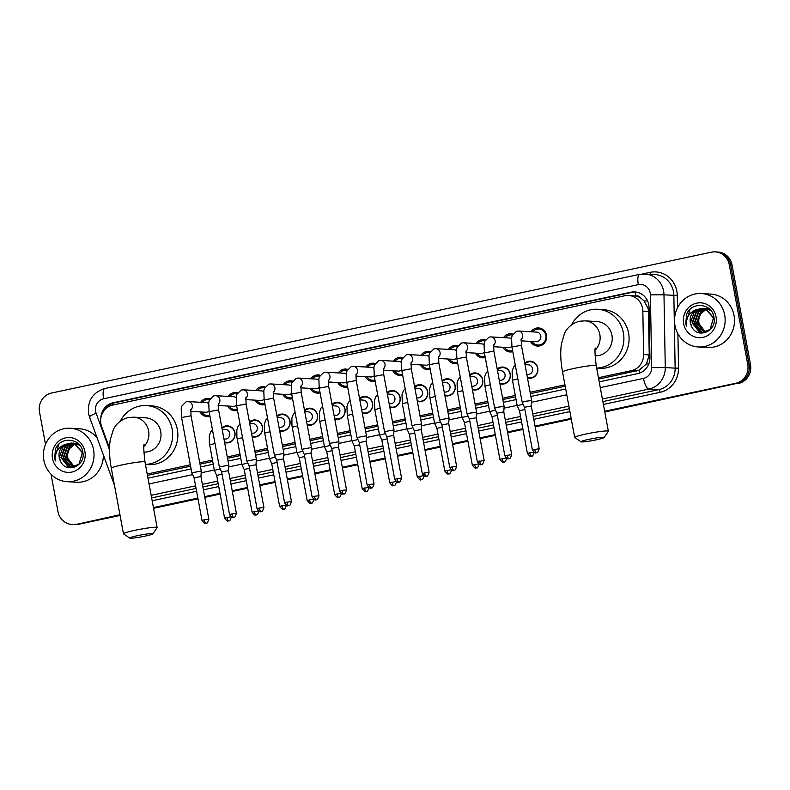 <?xml version="1.0" encoding="UTF-8"?>
<svg xmlns="http://www.w3.org/2000/svg" width="790" height="790" viewBox="0 0 790 790"><rect width="100%" height="100%" fill="white"/><g stroke="black" fill="none" stroke-linecap="round" stroke-linejoin="round"><path stroke-width="1.19" d="M221.881 427.755A8.562 8.098 93.3 0 1 234.916 432.673A8.562 8.098 93.3 0 1 224.627 442.588M249.413 421.87A8.562 8.098 93.3 0 1 262.448 426.798A8.562 8.098 93.3 0 1 252.158 436.712M276.935 415.994A8.562 8.098 93.3 0 1 289.979 420.922A8.562 8.098 93.3 0 1 279.69 430.827M304.466 410.119A8.562 8.098 93.3 0 1 317.511 415.046A8.562 8.098 93.3 0 1 307.221 424.951M331.998 404.243A8.562 8.098 93.3 0 1 345.042 409.171A8.562 8.098 93.3 0 1 334.753 419.075M359.529 398.367A8.562 8.098 93.3 0 1 372.574 403.295A8.562 8.098 93.3 0 1 362.284 413.2M387.06 392.492A8.562 8.098 93.3 0 1 400.105 397.419A8.562 8.098 93.3 0 1 389.816 407.324M414.592 386.616A8.562 8.098 93.3 0 1 427.637 391.544A8.562 8.098 93.3 0 1 417.347 401.448M442.124 380.74A8.562 8.098 93.3 0 1 455.168 385.658A8.562 8.098 93.3 0 1 444.879 395.573M469.655 374.865A8.562 8.098 93.3 0 1 482.7 379.783A8.562 8.098 93.3 0 1 472.4 389.697M497.187 368.979A8.562 8.098 93.3 0 1 510.231 373.907A8.562 8.098 93.3 0 1 499.932 383.822M524.718 363.104A8.562 8.098 93.3 0 1 537.763 368.031A8.562 8.098 93.3 0 1 527.463 377.936M209.962 416.291A9.105 8.621 93.3 0 1 200.097 411.906M237.484 410.415A9.105 8.621 93.3 0 1 227.629 406.03M265.015 404.539A9.105 8.621 93.3 0 1 255.16 400.155M292.547 398.664A9.105 8.621 93.3 0 1 282.692 394.279M320.078 392.788A9.105 8.621 93.3 0 1 310.223 388.404M347.61 386.912A9.105 8.621 93.3 0 1 337.755 382.528M375.141 381.037A9.105 8.621 93.3 0 1 365.286 376.652M402.673 375.161A9.105 8.621 93.3 0 1 392.818 370.767M430.204 369.286A9.105 8.621 93.3 0 1 420.349 364.891M457.736 363.4A9.105 8.621 93.3 0 1 447.881 359.016M485.267 357.524A9.105 8.621 93.3 0 1 475.412 353.14M512.799 351.649A9.105 8.621 93.3 0 1 502.944 347.264M531.038 331.77A9.105 8.621 93.3 0 1 546.512 335.197A9.105 8.621 93.3 0 1 530.475 341.389M598.702 379.062L638.952 370.243L646.467 363.953L649.232 354.878L648.462 311.428L648.156 308.643L644.176 300.97L640.907 298.146A5.352 5.066 -86.7 0 0 635.733 295.924A16.057 5.036 -102 0 1 635.17 291.974M598.445 377.699L631.338 370.678A16.057 15.188 -86.7 0 0 643.603 354.552L642.843 311.102A16.057 15.188 -86.7 0 0 642.556 308.317A16.057 15.188 -86.7 0 0 628.593 295.48A16.057 15.188 -86.7 0 0 624.732 295.766L112.901 405.033A16.057 15.188 -86.7 0 0 101.634 426.63L109.514 448.187M635.733 295.924L635.476 295.983A16.057 15.188 93.3 0 1 640.907 298.146M147.473 475.382L190.588 466.179M200.008 464.165L212.717 461.459M227.54 458.289L240.239 455.583M255.071 452.413L267.771 449.698M282.603 446.538L295.302 443.822M310.134 440.662L322.834 437.946M337.666 434.786L350.365 432.071M365.187 428.911L377.897 426.195M392.719 423.035L405.428 420.32M420.25 417.15L432.959 414.444M447.782 411.274L460.491 408.568M475.313 405.398L488.023 402.693M502.845 399.523L515.554 396.807M530.376 393.647L565.196 386.211M635.476 295.983L628.593 295.48M147.217 474.02L190.331 464.816M199.752 462.812L212.461 460.096M227.283 456.926L239.992 454.22M254.815 451.05L267.524 448.345M282.346 445.175L295.055 442.469M309.877 439.299L322.587 436.584M337.409 433.424L350.118 430.708M364.941 427.548L377.65 424.832M392.472 421.672L405.181 418.957M420.004 415.797L432.713 413.081M447.535 409.911L460.244 407.206M475.067 404.036L487.766 401.33M502.598 398.16L515.297 395.454M530.13 392.284L564.939 384.858M503.507 337.646A9.105 8.621 93.3 0 1 512.878 334.101M475.975 343.522A9.105 8.621 93.3 0 1 485.346 339.986M448.444 349.397A9.105 8.621 93.3 0 1 457.815 345.862M420.912 355.283A9.105 8.621 93.3 0 1 430.283 351.738M393.381 361.158A9.105 8.621 93.3 0 1 402.752 357.613M365.849 367.034A9.105 8.621 93.3 0 1 375.22 363.489M338.318 372.91A9.105 8.621 93.3 0 1 347.689 369.365M310.786 378.785A9.105 8.621 93.3 0 1 320.157 375.24M283.255 384.661A9.105 8.621 93.3 0 1 292.626 381.116M255.723 390.537A9.105 8.621 93.3 0 1 265.094 386.991M228.192 396.412A9.105 8.621 93.3 0 1 237.563 392.877M200.66 402.298A9.105 8.621 93.3 0 1 210.031 398.753M119.932 514.725L77.173 524.224A16.057 15.188 93.3 0 1 73.322 524.52A16.057 15.188 93.3 0 0 77.173 524.224L120.001 515.08L78.556 524.303A16.057 15.188 93.3 0 1 74.704 524.6L71.939 524.442A16.057 15.188 93.3 0 1 57.966 511.594L51.044 474.257M45.514 444.405L39.5 411.955A16.057 15.188 93.3 0 1 51.488 393.045L711.444 252.168A16.057 15.188 93.3 0 1 715.296 251.882A16.057 15.188 93.3 0 1 729.269 264.719L747.735 364.358A16.057 15.188 93.3 0 1 735.737 383.269L604.735 411.61L737.119 383.348A16.057 15.188 93.3 0 0 749.118 364.437A16.057 15.188 93.3 0 1 737.119 383.348L604.794 411.975M571.229 418.769L535.106 426.472L571.229 418.769M522.891 429.079L507.575 432.357L522.891 429.079M495.36 434.954L480.044 438.233L495.36 434.954M467.838 440.84L452.512 444.108L467.838 440.84M440.307 446.715L424.981 449.984L440.307 446.715M412.775 452.591L397.449 455.86L412.775 452.591M385.244 458.467L369.918 461.735L385.244 458.467M357.712 464.342L342.386 467.611L357.712 464.342M330.181 470.218L314.854 473.487L330.181 470.218M302.649 476.094L287.323 479.362L302.649 476.094M275.118 481.969L259.791 485.248L275.118 481.969M247.586 487.845L232.26 491.123L247.586 487.845M220.055 493.73L204.728 496.999L220.055 493.73M197.925 498.451L153.497 507.931L197.925 498.451M729.269 264.719L730.651 264.798L749.118 364.437L730.651 264.798A16.057 15.188 93.3 0 0 716.678 251.961A16.057 15.188 93.3 0 1 730.651 264.798L732.034 264.887L750.5 364.516A16.057 15.188 93.3 0 1 738.512 383.436M715.296 251.882L718.061 252.04A16.057 15.188 93.3 0 1 732.034 264.887M571.298 419.125L535.166 426.837M522.96 429.444L507.634 432.713M495.429 435.32L480.103 438.588M467.897 441.195L452.581 444.464M440.366 447.071L425.05 450.349M412.834 452.947L397.518 456.225M385.303 458.832L369.987 462.101M357.781 464.708L342.455 467.976M330.25 470.583L314.924 473.852M302.718 476.459L287.392 479.728M275.187 482.334L259.861 485.603M247.655 488.21L232.329 491.479M220.124 494.086L204.798 497.364M197.994 498.816L153.566 508.296M120.06 515.445L78.556 524.303M599.215 381.847L637.658 373.64A16.057 15.188 -86.7 0 0 649.933 357.505L649.054 307.537A16.057 15.188 -86.7 0 0 648.768 304.762A16.057 15.188 -86.7 0 0 634.805 291.915A16.057 15.188 -86.7 0 0 630.943 292.211L113.128 402.742A16.057 15.188 -86.7 0 0 100.863 417.979M104.695 409.901A16.057 15.188 93.3 0 1 114.52 402.821L632.336 292.29A16.057 15.188 93.3 0 1 635.496 291.974M75.791 524.145A16.057 15.188 93.3 0 1 71.939 524.442M735.737 383.269L604.666 411.254M571.16 418.404L535.037 426.116M522.832 428.723L507.506 431.992M495.3 434.599L479.974 437.867M467.769 440.474L452.443 443.743M440.237 446.35L424.911 449.619M412.706 452.226L397.38 455.494M385.174 458.101L369.848 461.37M357.643 463.977L342.317 467.255M330.111 469.853L314.785 473.131M302.58 475.738L287.254 479.007M275.048 481.614L259.722 484.882M247.517 487.489L232.191 490.758M219.985 493.365L204.659 496.634M197.856 498.085L153.438 507.575M147.987 478.167L191.101 468.964M200.522 466.949L213.231 464.234M228.053 461.074L240.762 458.358M255.585 455.198L268.294 452.482M283.116 449.322L295.825 446.607M310.648 443.447L323.357 440.731M338.179 437.561L350.879 434.856M365.711 431.686L378.41 428.98M393.242 425.81L405.942 423.104M420.774 419.934L433.473 417.219M448.305 414.059L461.005 411.343M475.827 408.183L488.536 405.468M503.358 402.308L516.067 399.592M530.89 396.432L565.709 388.996M674.986 325.559A26.751 25.31 93.3 0 1 701.392 293.544A26.751 25.31 93.3 0 1 724.677 314.943A26.751 25.31 93.3 0 1 698.271 346.958A26.751 25.31 93.3 0 1 674.986 325.559M701.392 293.544L710.743 294.087A26.751 25.31 93.3 0 1 734.029 315.496A26.751 25.31 93.3 0 1 707.613 347.511L698.271 346.958M691.576 326.329C696.987 339.601 717.142 331.356 713.972 317.531C712.392 303.36 691.852 301.099 686.707 314.055L685.73 323.406L686.51 326.201L686.293 323.327C686.678 316.711 689.966 312.178 696.148 309.739A12.097 11.445 93.3 0 0 690.332 322.755A12.097 11.445 93.3 0 0 691.576 326.329L690.44 322.755L694.519 311.319L702.745 308.307M716.036 316.79A17.449 16.501 93.3 0 1 703.001 337.35A17.449 16.501 93.3 0 1 683.636 323.712A17.449 16.501 93.3 0 1 696.662 303.153A17.449 16.501 93.3 0 1 716.036 316.79M703.841 308.456L696.721 311.448L692.642 322.883L699.792 331.928L702.429 332.511M702.705 332.531L707.771 331.524M714.081 318.439L706.122 308.939L703.021 308.327M703.564 308.406L696.168 311.408L692.089 322.853L699.239 331.899L702.162 332.501L710.101 329.479L713.449 317.995L705.569 308.91L702.468 308.288L696.148 309.739M704.927 308.702L698.913 311.576L694.835 323.011L701.984 332.057L703.535 332.491M704.65 308.633L698.37 311.537L694.292 322.982L701.441 332.027L703.258 332.511M704.354 332.63L705.302 332.639M706.003 309.068L701.115 311.704L697.037 323.14L704.65 332.343M705.737 308.969L700.562 311.665L696.484 323.11L704.364 332.393M705.766 332.067L703.021 330.309A12.097 11.445 93.3 0 1 698.982 323.258A12.097 11.445 93.3 0 1 701.204 313.472C699.012 316.474 698.172 319.723 698.686 323.238L705.48 332.146M710.546 310.115L705.213 308.456M711.178 310.904L707.771 309.038L704.67 308.416M709.292 308.851L707.415 308.584M709.469 309.009L706.862 308.544M701.204 313.472L706.29 309.186M690.035 309.433L685.789 323.416L686.51 326.201M43.865 460.274A26.751 25.31 93.3 0 1 70.27 428.259A26.751 25.31 93.3 0 1 93.556 449.668A26.751 25.31 93.3 0 1 67.15 481.683A26.751 25.31 93.3 0 1 43.865 460.274M70.27 428.259L79.612 428.812A26.751 25.31 93.3 0 1 97.071 437.729M60.455 461.054C65.866 474.326 86.011 466.08 82.841 452.255C81.261 438.085 60.721 435.813 55.577 448.769L54.599 458.131L55.379 460.925L55.162 458.052C55.547 451.426 58.835 446.903 65.027 444.464A12.097 11.445 93.3 0 0 59.211 457.469A12.097 11.445 93.3 0 0 60.455 461.054L59.319 457.479L63.398 446.034L71.623 443.032M84.905 451.515A17.449 16.501 93.3 0 1 71.88 472.065A17.449 16.501 93.3 0 1 52.505 458.427A17.449 16.501 93.3 0 1 65.54 437.877A17.449 16.501 93.3 0 1 84.905 451.515M72.71 443.18L65.59 446.162L61.511 457.608L68.661 466.653L71.307 467.236M71.584 467.255L76.64 466.248M82.96 453.164L74.991 443.664L71.9 443.042M72.443 443.131L65.047 446.133L60.968 457.578L68.118 466.613L71.031 467.226L78.98 464.194L82.328 452.719L74.448 443.625L71.347 443.012L65.027 444.464M73.796 443.427L67.792 446.291L63.713 457.736L70.863 466.781L72.413 467.206M73.529 443.358L67.239 446.261L63.161 457.706L70.31 466.742L72.137 467.226M73.233 467.354L74.181 467.364M74.882 443.792L69.984 446.419L65.906 457.864L73.519 467.058M74.606 443.684L69.441 446.39L65.363 457.835L73.243 467.107M74.635 466.781L71.9 465.034A12.097 11.445 93.3 0 1 67.861 457.973A12.097 11.445 93.3 0 1 70.073 448.197C67.881 451.189 67.041 454.447 67.555 457.963L74.359 466.87M79.415 444.839L74.092 443.17M80.057 445.619L76.64 443.753L73.539 443.141M78.171 443.565L76.294 443.299M78.338 443.723L75.741 443.269M70.073 448.197L75.169 443.911M103.372 454.961A26.751 25.31 93.3 0 1 76.492 482.226L67.15 481.683M58.914 444.148L54.668 458.131L55.379 460.925M588.698 439.368A11.771 0.958 169.5 0 0 580.976 441.798A11.771 0.958 169.5 0 0 596.312 439.813A11.771 0.958 169.5 0 0 604.054 437.522A11.771 0.958 169.5 0 0 588.698 439.368M580.976 441.798L574.774 437.561A17.123 1.402 -10.5 0 1 574.695 437.463A17.123 1.402 -10.5 0 1 585.992 434.016A17.123 1.402 -10.5 0 1 608.369 431.222A17.123 1.402 -10.5 0 1 608.33 431.35L604.054 437.522M595.028 355.737L595.048 355.737A17.123 16.205 -86.7 0 0 611.944 335.246A17.123 16.205 -86.7 0 0 597.043 321.55L584.926 320.839L579.485 321.254C569.906 323.732 565.877 330.368 564.435 333.647L561.394 343.986C560.238 352.35 560.624 361.662 562.539 371.912L574.695 437.463M571.516 324.878A29.428 27.848 93.3 0 1 597.763 309.265A29.428 27.848 93.3 0 1 623.379 332.807A29.428 27.848 93.3 0 1 596.657 368.061M597.763 309.265L602.948 309.562A29.428 27.848 93.3 0 1 628.563 333.113A29.428 27.848 93.3 0 1 599.521 368.328L596.677 368.16M137.46 535.679A11.771 0.958 169.5 0 0 129.748 538.118A11.771 0.958 169.5 0 0 145.074 536.134A11.771 0.958 169.5 0 0 152.826 533.843A11.771 0.958 169.5 0 0 137.46 535.679M129.748 538.118L123.536 533.882A17.123 1.402 -10.5 0 1 123.467 533.783A17.123 1.402 -10.5 0 1 134.764 530.337A17.123 1.402 -10.5 0 1 157.141 527.542A17.123 1.402 -10.5 0 1 157.101 527.661L152.826 533.843M143.8 452.058L143.82 452.058A17.123 16.205 -86.7 0 0 160.716 431.567A17.123 16.205 -86.7 0 0 145.814 417.871L133.698 417.16L128.256 417.574C118.668 420.053 114.649 426.689 113.197 429.967L110.166 440.307C109.01 448.671 109.395 457.983 111.311 468.233L123.467 533.783M120.287 421.188A29.428 27.848 93.3 0 1 146.535 405.586A29.428 27.848 93.3 0 1 172.151 429.128A29.428 27.848 93.3 0 1 145.429 464.382M146.535 405.586L151.719 405.882A29.428 27.848 93.3 0 1 177.335 429.434A29.428 27.848 93.3 0 1 148.293 464.648L145.449 464.481M532.055 341.478A8.028 7.594 -86.7 0 0 545.851 335.434A8.028 7.594 -86.7 0 0 532.618 331.859M520.985 340.836L536.045 341.715A4.819 4.552 -86.7 0 0 540.794 335.947A4.819 4.552 -86.7 0 0 536.607 332.096L518.467 331.04A4.819 4.552 -86.7 0 1 521.064 339.562M525.36 401.31L522.18 402.278L524.471 407.285L531.305 406.011L531.65 400.52L525.36 401.31M512.384 335.029A8.028 7.594 -86.7 0 0 505.087 337.745M511.456 338.851A4.819 4.552 -86.7 0 0 509.076 337.972L490.936 336.915A4.819 4.552 -86.7 0 1 493.533 345.437M497.828 407.186L494.649 408.154L496.94 413.16L503.783 411.886L504.119 406.406L497.828 407.186M504.524 347.353A8.028 7.594 -86.7 0 0 512.621 350.701M493.454 346.711L508.513 347.59A4.819 4.552 -86.7 0 0 511.821 346.356M484.863 340.905A8.028 7.594 -86.7 0 0 477.555 343.62M483.924 344.726A4.819 4.552 -86.7 0 0 481.545 343.848L463.414 342.791A4.819 4.552 -86.7 0 1 466.001 351.313M470.297 413.061L467.117 414.029L469.408 419.036L476.252 417.762L476.587 412.281L470.297 413.061M476.992 353.229A8.028 7.594 -86.7 0 0 485.09 356.576M465.922 352.587L480.982 353.466A4.819 4.552 -86.7 0 0 484.29 352.231M457.331 346.78A8.028 7.594 -86.7 0 0 450.024 349.496M456.393 350.602A4.819 4.552 -86.7 0 0 454.013 349.723L435.882 348.666A4.819 4.552 -86.7 0 1 438.47 357.189M456.63 466.327C454.517 472.884 453.914 469.319 453.934 470.366A3.476 1.086 78 0 1 453.835 470.366A3.476 1.086 -102 0 1 452.087 466.9L456.63 466.327L448.72 423.647L449.056 418.157L439.586 419.915L429.345 364.634L438.815 362.887L438.598 356.567M448.72 423.647L441.877 424.911L439.596 419.915M449.461 359.114A8.028 7.594 -86.7 0 0 457.558 362.452M438.391 358.463L453.45 359.341A4.819 4.552 -86.7 0 0 456.758 358.107M429.8 352.656A8.028 7.594 -86.7 0 0 422.492 355.372M428.861 356.488A4.819 4.552 -86.7 0 0 426.482 355.609L408.351 354.542A4.819 4.552 -86.7 0 1 410.938 363.064M415.234 424.822L412.054 425.79L414.345 430.797L421.188 429.523L421.524 424.032L415.234 424.822M421.929 364.99A8.028 7.594 -86.7 0 0 430.027 368.328M410.859 364.338L425.919 365.217A4.819 4.552 -86.7 0 0 429.227 363.993M402.268 358.532A8.028 7.594 -86.7 0 0 394.961 361.247M401.33 362.363A4.819 4.552 -86.7 0 0 398.95 361.484L380.82 360.418A4.819 4.552 -86.7 0 1 383.407 368.95M401.567 478.078C399.454 484.635 398.861 481.08 398.871 482.117A3.476 1.086 78 0 1 398.782 482.127A3.476 1.086 -102 0 1 397.024 478.651L401.567 478.078L393.657 435.399L394.003 429.908L384.523 431.666L374.282 376.396L383.752 374.638L383.535 368.318M393.657 435.399L386.814 436.673L384.532 431.676M394.398 370.865A8.028 7.594 -86.7 0 0 402.495 374.203M383.328 370.214L398.387 371.093A4.819 4.552 -86.7 0 0 401.695 369.868M374.737 364.417A8.028 7.594 -86.7 0 0 367.429 367.123M373.798 368.239A4.819 4.552 -86.7 0 0 371.418 367.36L353.288 366.293A4.819 4.552 -86.7 0 1 355.875 374.825M374.035 483.954C371.922 490.511 371.33 486.956 371.34 487.993A3.476 1.086 78 0 1 371.251 488.003A3.476 1.086 -102 0 1 369.493 484.527L374.035 483.954L366.125 441.274L366.471 435.784L357.001 437.551L346.751 382.271L356.221 380.513L356.004 374.193M366.125 441.274L359.282 442.548L357.001 437.551M366.866 376.741A8.028 7.594 -86.7 0 0 374.964 380.079M355.796 376.089L370.856 376.968A4.819 4.552 -86.7 0 0 374.164 375.744M347.205 370.293A8.028 7.594 -86.7 0 0 339.897 372.999M346.267 374.114A4.819 4.552 -86.7 0 0 343.887 373.236L325.757 372.179A4.819 4.552 -86.7 0 1 328.344 380.701M346.504 489.84C344.401 496.387 343.798 492.832 343.808 493.869A3.476 1.086 78 0 1 343.719 493.878A3.476 1.086 -102 0 1 341.961 490.402L346.504 489.84L338.594 447.15L338.94 441.659L329.469 443.427L319.219 388.147L328.689 386.389L328.472 380.069M338.594 447.15L331.751 448.424L329.469 443.427M339.335 382.617A8.028 7.594 -86.7 0 0 347.432 385.964M328.265 381.975L343.324 382.854A4.819 4.552 -86.7 0 0 346.642 381.619M319.674 376.168A8.028 7.594 -86.7 0 0 312.366 378.874M318.735 379.99A4.819 4.552 -86.7 0 0 316.356 379.111L298.225 378.055A4.819 4.552 -86.7 0 1 300.822 386.577M318.972 495.715C316.869 502.262 316.267 498.707 316.276 499.744A3.476 1.086 78 0 1 316.188 499.754A3.476 1.086 -102 0 1 314.43 496.278L318.972 495.715L311.062 453.026L311.408 447.535L301.938 449.303L291.688 394.022L301.158 392.265L300.95 385.945M311.062 453.026L304.219 454.299L301.938 449.303M311.803 388.492A8.028 7.594 -86.7 0 0 319.901 391.84M300.733 387.851L315.793 388.729A4.819 4.552 -86.7 0 0 319.111 387.495M292.142 382.044A8.028 7.594 -86.7 0 0 284.834 384.76M291.204 385.866A4.819 4.552 -86.7 0 0 288.824 384.987L270.694 383.93A4.819 4.552 -86.7 0 1 273.291 392.452M291.441 501.591C289.338 508.148 288.735 504.583 288.745 505.62A3.476 1.086 78 0 1 288.656 505.63A3.476 1.086 -102 0 1 286.898 502.154L291.441 501.591L283.531 458.901L283.877 453.421L274.406 455.178L264.156 399.898L273.626 398.14L273.419 391.82M283.531 458.901L276.688 460.175L274.406 455.178M284.281 394.368A8.028 7.594 -86.7 0 0 292.379 397.716M273.202 393.726L288.261 394.605A4.819 4.552 -86.7 0 0 291.579 393.371M264.611 387.92A8.028 7.594 -86.7 0 0 257.303 390.635M263.672 391.741A4.819 4.552 -86.7 0 0 261.293 390.862L243.162 389.806A4.819 4.552 -86.7 0 1 245.759 398.328M263.909 507.466C261.806 514.023 261.204 510.458 261.214 511.505A3.476 1.086 78 0 1 261.125 511.505A3.476 1.086 -102 0 1 259.367 508.029L263.909 507.466L256 464.777L256.345 459.296L246.875 461.054L236.625 405.774L246.095 404.026L245.888 397.706M256 464.777L249.156 466.051L246.875 461.054M256.75 400.244A8.028 7.594 -86.7 0 0 264.848 403.591M245.67 399.602L260.73 400.481A4.819 4.552 -86.7 0 0 264.048 399.246M237.079 393.795A8.028 7.594 -86.7 0 0 229.781 396.511M236.141 397.617A4.819 4.552 -86.7 0 0 233.761 396.738L215.631 395.681A4.819 4.552 -86.7 0 1 218.228 404.204M236.378 513.342C234.275 519.899 233.672 516.334 233.682 517.381A3.476 1.086 78 0 1 233.593 517.381A3.476 1.086 -102 0 1 231.835 513.915L236.378 513.342L228.468 470.652L228.814 465.172L219.344 466.93L209.093 411.649L218.563 409.901L218.356 403.581M228.468 470.652L221.625 471.926L219.344 466.93M229.219 406.119A8.028 7.594 -86.7 0 0 237.316 409.467M218.139 405.477L233.208 406.356A4.819 4.552 -86.7 0 0 236.516 405.122M209.547 399.671A8.028 7.594 -86.7 0 0 202.25 402.387M208.609 403.493A4.819 4.552 -86.7 0 0 206.23 402.614L188.099 401.557A4.819 4.552 -86.7 0 1 190.696 410.079M208.846 519.218C206.743 525.775 206.141 522.22 206.15 523.257A3.476 1.086 78 0 1 206.062 523.266A3.476 1.086 -102 0 1 204.304 519.79L208.846 519.218L200.936 476.538L201.282 471.047L191.812 472.805L181.562 417.535L191.042 415.777L190.825 409.457M200.936 476.538L194.103 477.812L191.812 472.805M201.687 412.005A8.028 7.594 -86.7 0 0 209.785 415.343M190.607 411.353L205.677 412.232A4.819 4.552 -86.7 0 0 208.985 411.007M527.335 377.215A8.028 7.594 -86.7 0 0 537.615 368.16A8.028 7.594 -86.7 0 0 524.886 364.012M526.812 374.381L527.799 374.44A4.819 4.552 -86.7 0 0 532.549 368.673A4.819 4.552 -86.7 0 0 528.362 364.822L524.995 364.625M523.089 404.253L517.203 405.734L519.494 410.741L524.876 409.497M499.803 383.101A8.028 7.594 -86.7 0 0 510.083 374.035A8.028 7.594 -86.7 0 0 497.354 369.888M499.28 380.257L500.268 380.316A4.819 4.552 -86.7 0 0 505.017 374.549A4.819 4.552 -86.7 0 0 500.83 370.698L497.473 370.5M495.557 410.129L489.672 411.61L491.963 416.616L497.354 415.372M472.272 388.976A8.028 7.594 -86.7 0 0 482.552 379.911A8.028 7.594 -86.7 0 0 469.823 375.764M471.749 386.132L472.736 386.192A4.819 4.552 -86.7 0 0 477.486 380.425A4.819 4.552 -86.7 0 0 473.299 376.573L469.941 376.376M468.026 416.014L462.14 417.485L464.431 422.492L469.823 421.258M444.74 394.852A8.028 7.594 -86.7 0 0 455.02 385.787A8.028 7.594 -86.7 0 0 442.291 381.639M444.217 392.008L445.204 392.067A4.819 4.552 -86.7 0 0 449.964 386.3A4.819 4.552 -86.7 0 0 445.767 382.449L442.41 382.251M440.494 421.89L434.619 423.371L436.9 428.368L442.291 427.133M417.209 400.728A8.028 7.594 -86.7 0 0 427.489 391.662A8.028 7.594 -86.7 0 0 414.76 387.515M416.685 397.884L417.673 397.943A4.819 4.552 -86.7 0 0 422.433 392.186A4.819 4.552 -86.7 0 0 418.236 388.325L414.878 388.127M412.963 427.765L407.087 429.247L409.368 434.243L414.76 433.009M389.677 406.603A8.028 7.594 -86.7 0 0 399.957 397.538A8.028 7.594 -86.7 0 0 387.228 393.39M389.154 403.759L390.142 403.818A4.819 4.552 -86.7 0 0 394.901 398.061A4.819 4.552 -86.7 0 0 390.704 394.2L387.347 394.013M385.431 433.641L379.556 435.122L381.837 440.119L387.228 438.885M362.146 412.479A8.028 7.594 -86.7 0 0 372.426 403.423A8.028 7.594 -86.7 0 0 359.697 399.266M361.623 409.635L362.61 409.694A4.819 4.552 -86.7 0 0 367.37 403.937A4.819 4.552 -86.7 0 0 363.173 400.086L359.815 399.888M357.9 439.517L352.024 440.998L354.305 445.995L359.697 444.76M334.614 418.354A8.028 7.594 -86.7 0 0 344.894 409.299A8.028 7.594 -86.7 0 0 332.165 405.142M334.091 415.52L335.079 415.57A4.819 4.552 -86.7 0 0 339.838 409.812A4.819 4.552 -86.7 0 0 335.641 405.961L332.284 405.764M330.368 445.392L324.493 446.873L319.496 419.737L319.407 412.271L320.898 408.183L322.616 406.435M332.165 450.636L326.784 451.88L324.493 446.873M307.083 424.23A8.028 7.594 -86.7 0 0 317.363 415.175A8.028 7.594 -86.7 0 0 304.634 411.027M306.56 421.396L307.547 421.455A4.819 4.552 -86.7 0 0 312.307 415.688A4.819 4.552 -86.7 0 0 308.11 411.837L304.752 411.639M302.837 451.268L296.961 452.749L291.964 425.613L291.875 418.147L293.366 414.059L295.085 412.321M304.634 456.511L299.252 457.756L296.961 452.749M279.551 430.115A8.028 7.594 -86.7 0 0 289.831 421.05A8.028 7.594 -86.7 0 0 277.102 416.903M279.028 427.272L280.016 427.331A4.819 4.552 -86.7 0 0 284.775 421.564A4.819 4.552 -86.7 0 0 280.578 417.713L277.221 417.515M275.305 457.143L269.429 458.635L264.433 431.488L264.344 424.032L265.835 419.934L267.553 418.196M277.102 462.387L271.721 463.631L269.429 458.635M252.02 435.991A8.028 7.594 -86.7 0 0 262.3 426.926A8.028 7.594 -86.7 0 0 249.571 422.778M251.497 433.147L252.494 433.206A4.819 4.552 -86.7 0 0 257.244 427.439A4.819 4.552 -86.7 0 0 253.047 423.588L249.689 423.391M247.774 463.019L241.898 464.51L236.901 437.364L236.812 429.908L238.304 425.81L240.022 424.072M249.571 468.273L244.189 469.507L241.898 464.51M224.488 441.867A8.028 7.594 -86.7 0 0 234.768 432.801A8.028 7.594 -86.7 0 0 222.039 428.654M223.965 439.023L224.962 439.082A4.819 4.552 -86.7 0 0 229.712 433.315A4.819 4.552 -86.7 0 0 225.515 429.464L222.158 429.266M220.242 468.904L214.367 470.386L209.37 443.239L209.281 435.784L210.772 431.686L212.49 429.948M222.039 474.148L216.658 475.382L214.367 470.386M648.462 311.428L642.843 311.102M639.614 373.078A16.057 5.036 -102 0 1 638.952 370.243M646.467 363.953L648.797 363.904M644.176 300.97L647.563 300.911M112.279 405.171A16.057 5.036 -102 0 1 112.091 403.562M649.232 354.878L643.603 354.552M636.533 370.984L631.338 370.678M750.5 364.516L747.735 364.358M632.336 292.29L630.943 292.211M600.282 387.613L643.495 378.39A10.704 10.122 -86.7 0 0 651.681 367.626L650.397 294.858A10.704 10.122 -86.7 0 0 650.21 293.001A10.704 10.122 -86.7 0 0 638.33 284.637L103.609 398.782A10.704 10.122 -86.7 0 0 95.62 411.383A10.704 10.122 -86.7 0 0 96.103 413.18L109.504 449.826M644.986 273.962A21.409 20.254 93.3 0 1 663.61 291.085A21.409 20.254 93.3 0 1 663.985 294.788L673.85 295.371A21.409 20.254 -86.7 0 0 673.475 291.658A21.409 20.254 -86.7 0 0 654.841 274.535L639.554 274.367A10.704 3.357 78 0 0 638.33 284.637M639.554 274.367L104.843 388.512C92.776 392.383 87.344 400.728 88.559 413.535L89.517 417.051A10.704 1.442 -20.1 0 1 96.103 413.18M642.566 273.962L650.091 272.353A2.676 0.839 -102 0 1 650.17 274.258M650.091 272.353A24.075 22.782 93.3 0 1 676.823 291.184A24.075 22.782 93.3 0 1 677.247 295.351L677.465 307.873M677.919 333.805L678.531 368.13A24.075 22.782 93.3 0 1 660.114 392.324L603.402 404.431M569.896 411.59L533.773 419.293M521.568 421.9L506.242 425.178M494.036 427.775L478.71 431.054M466.505 433.661L451.179 436.929M438.973 439.536L423.647 442.805M411.442 445.412L396.116 448.681M383.91 451.288L368.584 454.556M356.379 457.163L341.053 460.432M328.847 463.039L313.521 466.307M301.316 468.914L285.99 472.183M273.784 474.79L258.458 478.069M246.253 480.666L230.927 483.944M218.721 486.551L203.395 489.82M196.592 491.271L152.174 500.751M650.397 294.858L663.985 294.788L665.269 367.567L675.134 368.14L673.85 295.371L677.247 295.351M651.681 367.626L665.269 367.567A21.409 20.254 93.3 0 1 648.906 389.075L658.771 389.658A21.409 20.254 -86.7 0 0 675.134 368.14L678.531 368.13M643.495 378.39A10.704 3.357 78 0 0 648.906 389.075L602.395 399.009M568.889 406.159L532.766 413.871M520.561 416.478L505.235 419.747M493.029 422.354L477.703 425.622M465.498 428.229L450.172 431.498M437.966 434.105L422.64 437.374M410.435 439.981L395.109 443.249M382.903 445.856L367.577 449.125M355.372 451.732L340.046 455.01M327.84 457.608L312.514 460.886M300.309 463.493L284.983 466.762M272.777 469.369L257.451 472.637M245.246 475.244L229.93 478.513M217.714 481.12L202.398 484.389M195.584 485.84L151.167 495.33M151.641 497.907L196.068 488.427M202.872 486.966L218.198 483.697M230.404 481.09L245.73 477.822M257.935 475.215L273.261 471.946M285.466 469.339L300.793 466.07M312.998 463.463L328.324 460.195M340.529 457.588L355.856 454.319M368.061 451.712L383.377 448.434M395.593 445.837L410.909 442.558M423.124 439.951L438.44 436.682M450.656 434.075L465.972 430.807M478.177 428.2L493.503 424.931M505.709 422.324L521.035 419.056M533.24 416.449L569.373 408.736M602.869 401.587L658.771 389.658A2.676 0.839 -102 0 1 660.114 392.324M149.053 483.934L192.642 474.632M201.174 472.805L214.297 470.001M228.705 466.93L241.829 464.125M256.237 461.054L269.36 458.249M283.768 455.178L296.892 452.374M311.3 449.303L324.423 446.498M338.831 443.427L351.955 440.623M366.363 437.541L379.486 434.747M393.884 431.666L407.018 428.871M421.416 425.79L434.549 422.996M448.947 419.915L462.081 417.11M476.479 414.039L489.603 411.235M504.01 408.163L517.134 405.359M531.542 402.288L566.776 394.763M89.517 417.051L114.283 484.813A10.704 1.442 -20.1 0 1 114.333 484.537M104.843 388.512A10.704 3.357 78 0 0 103.609 398.782M114.52 402.821L113.128 402.742M595.117 350.247A17.123 16.205 -86.7 0 0 599.837 334.545A17.123 16.205 -86.7 0 0 584.926 320.839M595.462 348.084C594.633 348.143 594.88 353.999 596.213 365.671A17.123 1.402 169.5 0 0 573.846 368.466A17.123 1.402 169.5 0 0 562.539 371.912M143.889 446.567A17.123 16.205 -86.7 0 0 148.599 430.866A17.123 16.205 -86.7 0 0 133.698 417.16M144.234 444.405C143.405 444.464 143.652 450.32 144.985 461.992A17.123 1.402 169.5 0 0 122.618 464.787A17.123 1.402 169.5 0 0 111.311 468.233M534.672 449.263A3.476 1.086 -102 0 0 536.43 452.739A3.476 1.086 78 0 0 536.529 452.729C536.509 451.692 537.111 455.257 539.224 448.7L532.381 449.964L524.471 407.285M521.193 338.93L521.41 345.25L511.94 347.007L522.18 402.278M507.14 455.139A3.476 1.086 -102 0 0 508.898 458.615A3.476 1.086 78 0 0 508.997 458.615C508.977 457.568 509.58 461.133 511.693 454.576L504.85 455.84L496.94 413.16M493.661 344.805L493.878 351.125L484.408 352.883L494.649 408.154M479.619 461.024A3.476 1.086 -102 0 0 481.367 464.49A3.476 1.086 78 0 0 481.466 464.49C481.446 463.444 482.048 467.009 484.161 460.452L477.318 461.716L469.408 419.036M466.13 350.691L466.347 357.011L456.877 358.759L467.117 414.029M452.087 466.9L449.787 467.601L441.877 424.911M424.556 472.776A3.476 1.086 -102 0 0 426.304 476.252A3.476 1.086 78 0 0 426.403 476.242C426.393 475.205 426.985 478.76 429.098 472.203L422.255 473.477L414.345 430.787M411.067 362.442L411.284 368.762L401.814 370.52L412.054 425.79M397.024 478.651L394.724 479.352L386.814 436.663M369.493 484.527L367.192 485.228L359.282 442.538M341.961 490.402L339.661 491.103L331.751 448.414M314.43 496.278L312.129 496.979L304.219 454.29M286.898 502.154L284.598 502.855L276.688 460.175M259.367 508.029L257.076 508.73L249.156 466.051M231.835 513.915L229.544 514.606L221.625 471.926M204.304 519.79L202.013 520.492L194.093 477.802M533.694 452.097L527.404 453.421L519.494 410.731M529.705 452.719A3.476 1.086 -102 0 0 531.453 456.195A3.476 1.086 78 0 0 531.552 456.185C531.532 455.149 532.134 458.704 534.247 452.147M517.845 378.854L512.483 380.247L517.203 405.734M506.163 457.973L499.873 459.296L491.963 416.607M502.173 458.595A3.476 1.086 -102 0 0 503.931 462.071A3.476 1.086 78 0 0 504.02 462.061C504.01 461.024 504.603 464.579 506.716 458.022M490.313 384.73L484.951 386.122L489.672 411.61M478.631 463.849L472.341 465.172L464.431 422.482M474.642 464.471A3.476 1.086 -102 0 0 476.4 467.947A3.476 1.086 78 0 0 476.488 467.937C476.479 466.9 477.071 470.455 479.184 463.908M462.782 390.615L457.42 391.998L462.14 417.485M451.1 469.724L444.81 471.047L436.9 428.358M447.11 470.346A3.476 1.086 -102 0 0 448.868 473.822A3.476 1.086 78 0 0 448.957 473.812C448.947 472.776 449.55 476.331 451.653 469.783M435.25 396.491L429.888 397.874L434.619 423.361M423.568 475.61L417.278 476.923L409.368 434.243M419.579 476.222A3.476 1.086 -102 0 0 421.337 479.698A3.476 1.086 78 0 0 421.425 479.688C421.416 478.651 422.018 482.216 424.121 475.659M407.719 402.367L402.357 403.749L407.087 429.237M396.037 481.485L389.747 482.799L381.837 440.119M392.047 482.098A3.476 1.086 -102 0 0 393.805 485.574A3.476 1.086 78 0 0 393.894 485.574C393.884 484.527 394.487 488.092 396.59 481.535M380.188 408.242L374.825 409.635L379.556 435.112M368.505 487.361L362.215 488.674L354.305 445.995M364.516 487.983A3.476 1.086 -102 0 0 366.274 491.449A3.476 1.086 78 0 0 366.363 491.449C366.353 490.402 366.955 493.967 369.058 487.41M352.656 414.118L347.294 415.51L352.024 440.988M340.974 493.237L334.693 494.56L326.774 451.87M336.984 493.859A3.476 1.086 -102 0 0 338.742 497.335A3.476 1.086 78 0 0 338.831 497.325C338.821 496.288 339.424 499.843 341.527 493.286M325.125 419.994L319.762 421.386M313.442 499.112L307.162 500.435L299.242 457.746M309.453 499.734A3.476 1.086 -102 0 0 311.211 503.21A3.476 1.086 78 0 0 311.3 503.2C311.29 502.163 311.892 505.719 313.995 499.162M297.593 425.869L292.231 427.262M285.911 504.988L279.63 506.311L271.711 463.621M281.921 505.61A3.476 1.086 -102 0 0 283.679 509.086A3.476 1.086 78 0 0 283.768 509.076C283.758 508.039 284.361 511.594 286.464 505.037M270.062 431.745L264.709 433.137M258.379 510.863L252.099 512.187L244.189 469.497M254.39 511.486A3.476 1.086 -102 0 0 256.148 514.962A3.476 1.086 78 0 0 256.246 514.952C256.227 513.915 256.829 517.47 258.932 510.923M242.53 437.63L237.178 439.013M230.848 516.739L224.567 518.062L216.658 475.373M226.858 517.361A3.476 1.086 -102 0 0 228.616 520.837A3.476 1.086 78 0 0 228.715 520.827C228.695 519.79 229.297 523.345 231.401 516.798M214.999 443.506L209.646 444.889M114.283 484.813L114.491 485.356M596.213 365.671L608.369 431.222M144.985 461.992L157.141 527.542M538.869 329.015L542.592 329.233M518.467 331.04L516.522 331.247L512.167 335.582L511.574 337.883L511.94 347.007M537.931 345.042L541.654 345.26M521.41 345.25L531.65 400.52M539.224 448.7L531.305 406.011M532.381 449.964C534.445 452.611 535.62 453.559 535.916 452.808L536.529 452.729M511.337 334.891L512.424 334.95M490.936 336.915L488.99 337.123L484.635 341.458L484.043 343.759L484.408 352.883M510.399 350.918L512.69 351.046M493.878 351.125L504.119 406.406M511.693 454.576L503.783 411.886M504.85 455.84C506.913 458.486 508.089 459.434 508.385 458.684L508.997 458.615M483.806 340.767L484.892 340.826M463.414 342.791L461.459 343.008L457.104 347.333L456.511 349.634L456.877 358.759M482.868 356.794L485.159 356.922M466.347 357.011L476.587 412.281M484.161 460.452L476.252 417.762M477.318 461.716C479.382 464.362 480.567 465.31 480.853 464.56L481.466 464.49M456.274 346.642L457.361 346.711M435.882 348.666L433.927 348.884L429.572 353.209L428.98 355.52L429.345 364.634M455.336 362.669L457.627 362.808M438.815 362.887L449.056 418.157M449.787 467.601C451.85 470.248 453.035 471.196 453.322 470.435L453.934 470.366M428.743 352.518L429.829 352.587M408.351 354.542L406.396 354.759L402.041 359.094L401.448 361.395L401.814 370.52M427.805 368.545L430.096 368.683M411.284 368.762L421.524 424.032M429.098 472.203L421.188 429.523M422.255 473.477C424.319 476.123 425.504 477.071 425.79 476.311L426.403 476.242M401.211 358.393L402.298 358.463M380.82 360.418L378.864 360.635L374.509 364.97L373.927 367.271L374.282 376.396M400.273 374.421L402.564 374.559M383.752 374.638L394.003 429.908M394.724 479.352C396.787 481.999 397.972 482.947 398.259 482.196L398.871 482.117M373.68 364.269L374.766 364.338M353.288 366.293L351.333 366.511L346.978 370.846L346.395 373.147L346.751 382.271M372.752 380.296L375.033 380.434M356.221 380.513L366.471 435.784M367.192 485.228C369.256 487.874 370.441 488.822 370.727 488.072L371.34 487.993M346.148 370.154L347.235 370.214M325.757 372.179L323.801 372.386L319.446 376.721L318.864 379.022L319.219 388.147M345.22 386.172L347.501 386.31M328.689 386.389L338.94 441.659M339.661 491.103C341.724 493.75 342.909 494.698 343.196 493.947L343.808 493.869M318.617 376.03L319.703 376.089M298.225 378.055L296.27 378.262L291.915 382.597L291.332 384.898L291.688 394.022M317.689 392.057L319.97 392.186M301.158 392.265L311.408 447.535M312.129 496.979C314.203 499.626 315.378 500.574 315.664 499.823L316.276 499.744M291.095 381.906L292.172 381.965M270.694 383.93L268.738 384.138L264.383 388.473L263.801 390.774L264.156 399.898M290.157 397.933L292.438 398.061M273.626 398.14L283.877 453.421M284.598 502.855C286.671 505.501 287.846 506.449 288.143 505.699L288.745 505.62M263.564 387.781L264.64 387.841M243.162 389.806L241.207 390.023L236.852 394.348L236.269 396.649L236.625 405.774M262.626 403.809L264.907 403.937M246.095 404.026L256.345 459.296M257.076 508.73C259.14 511.377 260.315 512.325 260.611 511.574L261.214 511.505M236.032 393.657L237.119 393.716M215.631 395.681L213.675 395.899L209.32 400.224L208.738 402.525L209.093 411.649M235.094 409.684L237.375 409.812M218.563 409.901L228.814 465.172M229.544 514.606C231.608 517.262 232.783 518.201 233.08 517.45L233.682 517.381M208.501 399.533L209.587 399.602M188.099 401.557L186.144 401.774L181.789 406.1L181.206 408.41L181.562 417.535M207.563 415.56L209.844 415.698M191.042 415.777L201.282 471.047M202.013 520.492C204.077 523.138 205.252 524.086 205.548 523.326L206.15 523.257M530.623 361.741L533.092 361.879M529.685 377.758L532.154 377.906M512.483 380.247L512.118 371.142L513.609 367.044L515.327 365.306M527.404 453.421C529.468 456.067 530.653 457.015 530.939 456.265L531.552 456.185M503.092 367.617L505.56 367.755M502.154 383.644L504.622 383.782M484.951 386.122L484.586 377.018L486.077 372.92L487.795 371.182M499.873 459.296C501.936 461.943 503.121 462.891 503.408 462.14L504.02 462.061M475.56 373.492L478.029 373.631M474.622 389.519L477.091 389.658M457.42 391.998L457.055 382.893L458.546 378.795L460.264 377.057M472.341 465.172C474.405 467.818 475.59 468.766 475.876 468.016L476.488 467.937M448.029 379.368L450.498 379.516M447.091 395.395L449.559 395.533M429.888 397.874L429.523 388.769L431.014 384.671L432.732 382.933M444.81 471.047C446.873 473.694 448.058 474.642 448.345 473.891L448.957 473.812M420.497 385.244L422.966 385.392M419.569 401.271L422.028 401.419M402.357 403.749L401.992 394.644L403.483 390.546L405.201 388.808M417.278 476.923C419.342 479.57 420.527 480.518 420.813 479.767L421.425 479.688M392.966 391.119L395.435 391.267M392.038 407.146L394.496 407.294M374.825 409.635L374.46 400.52L375.951 396.432L377.669 394.684M389.747 482.799C391.82 485.445 392.995 486.393 393.282 485.643L393.894 485.574M365.434 396.995L367.903 397.143M364.506 413.022L366.975 413.17M347.294 415.51L346.938 406.396L348.43 402.308L350.148 400.56M362.215 488.674C364.289 491.321 365.464 492.269 365.76 491.518L366.363 491.449M337.903 402.87L340.372 403.019M336.975 418.897L339.443 419.046M334.693 494.56C336.757 497.206 337.932 498.154 338.229 497.394L338.831 497.325M310.381 408.756L312.84 408.894M309.443 424.773L311.912 424.921M307.162 500.435C309.226 503.082 310.401 504.03 310.697 503.279L311.3 503.2M282.85 414.632L285.318 414.77M281.912 430.659L284.38 430.797M279.63 506.311C281.694 508.957 282.869 509.906 283.166 509.155L283.768 509.076M255.318 420.507L257.787 420.645M254.38 436.534L256.849 436.673M252.099 512.187C254.163 514.833 255.338 515.781 255.634 515.031L256.246 514.952M227.787 426.383L230.255 426.531M226.849 442.41L229.317 442.548M224.567 518.062C226.631 520.709 227.806 521.657 228.103 520.906L228.715 520.827"/></g></svg>
